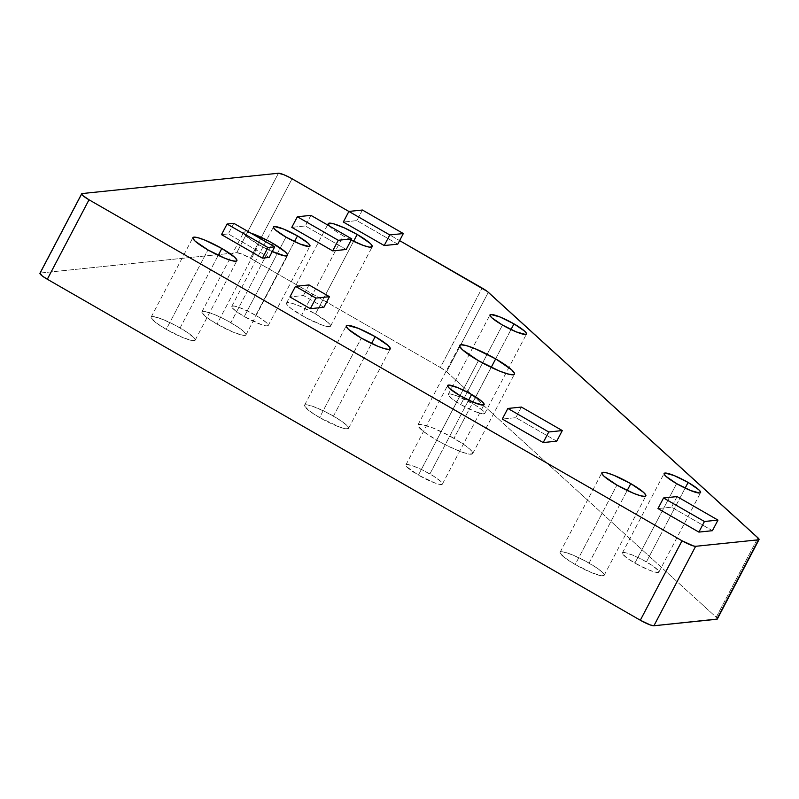 <?xml version="1.0" encoding="UTF-8"?>
<svg xmlns="http://www.w3.org/2000/svg" width="799" height="799" viewBox="0 0 799 799"><rect width="100%" height="100%" fill="white"/><g stroke="black" fill="none" stroke-linecap="round" stroke-linejoin="round"><path stroke-width="0.6" stroke-dasharray="4 3" d="M328.958 225.558L335.81 231.241L343.3 235.905L301.583 315.355A24.849 3.975 27.7 0 0 330.526 326.192A24.849 3.975 27.7 0 0 315.465 313.927L298.606 305.608L291.815 303.23L286.611 302.961L287.241 305.018L291.116 308.544L305.807 317.692L322.097 325.063L327.73 326.601L330.436 326.322L330.546 325.503L328.249 322.656L315.465 313.927L353.587 241.298L315.465 313.927A24.849 3.975 27.7 0 0 286.521 303.091A24.849 3.975 27.7 0 0 301.583 315.355L343.3 235.905A24.849 3.975 -152.3 0 1 329.268 225.927M230.861 322.676A24.849 3.975 27.7 0 0 201.927 311.85A24.849 3.975 27.7 0 0 216.988 324.114L258.706 244.654A24.849 3.975 -152.3 0 1 243.635 232.389A24.849 3.975 -152.3 0 1 250.796 233.088L246.432 231.98L243.725 232.259L244.354 234.317L245.912 235.925L258.706 244.654L272.259 251.565A24.849 3.975 -152.3 0 1 258.706 244.654L216.988 324.114L233.837 332.424L243.126 335.36L245.832 335.081L245.942 334.252L243.655 331.405L238.352 327.34L226.636 320.339L214.012 314.367L204.724 311.43L202.017 311.71L201.907 312.539L206.512 317.293L216.988 324.114A24.849 3.975 27.7 0 0 245.922 334.951A24.849 3.975 27.7 0 0 230.861 322.676L271.61 245.063L230.861 322.676M180.105 327.93A24.849 3.975 27.7 0 0 151.161 317.093A24.849 3.975 27.7 0 0 166.232 329.368L207.94 249.907L166.232 329.368L183.081 337.677L192.369 340.614L195.076 340.324L194.447 338.267L187.595 332.594L175.88 325.593L163.246 319.62L153.957 316.684L151.251 316.963L151.151 317.792L155.755 322.546L166.232 329.368A24.849 3.975 27.7 0 0 195.166 340.194A24.849 3.975 27.7 0 0 180.105 327.93L218.227 255.31L180.105 327.93M333.463 416.119A24.849 3.975 27.7 0 0 304.529 405.283A24.849 3.975 27.7 0 0 319.59 417.557L361.308 338.097L319.59 417.557L340.104 427.255L345.737 428.793L348.444 428.514L347.815 426.456L346.257 424.848L337.418 418.486L324.913 411.565L312.958 406.411L307.325 404.873L304.619 405.153L304.509 405.972L309.113 410.736L319.59 417.557A24.849 3.975 27.7 0 0 348.534 428.384A24.849 3.975 27.7 0 0 333.463 416.119L371.595 343.5L333.463 416.119M589.073 563.095A24.849 3.975 27.7 0 0 560.139 552.269A24.849 3.975 27.7 0 0 575.2 564.533L616.918 485.073L575.2 564.533L592.049 572.843L601.337 575.779L604.044 575.5L604.154 574.671L601.867 571.834L596.563 567.759L584.848 560.758L572.224 554.786L562.935 551.859L561.178 551.759L560.119 552.958L564.723 557.712L575.2 564.533A24.849 3.975 27.7 0 0 604.134 575.37A24.849 3.975 27.7 0 0 589.073 563.095L627.205 490.476L589.073 563.095M472.269 403.325A20.604 3.296 27.7 0 0 448.279 394.346A20.604 3.296 27.7 0 0 460.763 404.524L502.481 325.063L460.763 404.524L474.746 411.415L482.446 413.842L484.693 413.612L482.876 410.566L475.555 405.293L458.296 396.434L450.596 394.007L449.138 393.927L448.259 394.916L452.084 398.871L460.763 404.524A20.604 3.296 27.7 0 0 484.763 413.502A20.604 3.296 27.7 0 0 472.269 403.325L511.01 329.538L472.269 403.325M646.401 561.907A20.604 3.296 27.7 0 0 622.401 552.918A20.604 3.296 27.7 0 0 634.895 563.095L676.613 483.635L634.895 563.095L648.868 569.987L654.501 571.964L658.815 572.184L658.296 570.476L652.613 565.772L642.895 559.969L632.428 555.005L624.718 552.578L623.27 552.499L622.391 553.487L626.206 557.442L634.895 563.095A20.604 3.296 27.7 0 0 658.895 572.074A20.604 3.296 27.7 0 0 646.401 561.907L685.143 488.119L646.401 561.907M429.892 473.937A20.604 3.296 27.7 0 0 405.892 464.958A20.604 3.296 27.7 0 0 418.386 475.125L460.104 395.675L418.386 475.125L435.395 483.175L440.069 484.454L442.306 484.214L440.499 481.178L433.178 475.894L422.801 470.162L412.883 465.887L406.761 464.539L405.972 464.848L406.491 466.556L418.386 475.125A20.604 3.296 27.7 0 0 442.386 484.114A20.604 3.296 27.7 0 0 429.892 473.937L468.633 400.149L429.892 473.937M255.77 315.365A20.604 3.296 27.7 0 0 231.77 306.377A20.604 3.296 27.7 0 0 244.264 316.554L285.972 237.093L244.264 316.554L261.273 324.604L265.937 325.872L268.184 325.642L266.377 322.606L259.046 317.323L248.679 311.58L238.761 307.315L234.087 306.037L231.84 306.277L231.75 306.956L235.575 310.901L244.264 316.554A20.604 3.296 27.7 0 0 268.254 325.533A20.604 3.296 27.7 0 0 255.77 315.365L294.501 241.578L255.77 315.365M453.962 438.331A30.911 4.934 27.7 0 0 417.967 424.858A30.911 4.934 27.7 0 0 436.703 440.119L478.421 360.669L436.703 440.119L447.34 445.792L462.212 452.194L469.213 454.102L472.589 453.762L472.718 452.733L469.872 449.198L463.28 444.144L448.708 435.425L432.998 427.994L421.443 424.349L418.077 424.698L417.937 425.717L423.67 431.64L436.703 440.119A30.911 4.934 27.7 0 0 472.698 453.592A30.911 4.934 27.7 0 0 453.962 438.331L491.215 367.38L453.962 438.331M348.883 211.445L399.61 240.619L348.883 211.445M556.733 441.168L515.834 417.657L502.291 419.056L515.834 417.657L556.733 441.168M269.173 257.448L228.274 233.927L221.503 234.636L228.274 233.927L269.173 257.448M397.762 244.144L356.863 220.624L343.33 222.022L356.863 220.624L397.762 244.144M351.151 240.109A24.849 3.975 -152.3 0 1 343.3 235.905L351.85 240.459M346.227 249.478L305.338 225.957L291.795 227.355L305.338 225.957L346.227 249.478M323.895 307.285L303.44 295.52L289.907 296.928L303.44 295.52L323.895 307.285M712.418 530.696L671.52 507.175L657.986 508.573L671.52 507.175L712.418 530.696M39.95 273.588L82.187 193.548L40.469 273.008L236.734 252.694L242.127 254.172L250.347 258.227L292.064 178.766L250.347 258.227L440.369 367.5L446.611 371.755L488.329 292.304L446.611 371.755L716.214 617.277L757.931 537.827L716.214 617.277L717.282 619.065M717.322 619.005A12.125 1.938 27.7 0 0 716.214 617.277L446.611 371.755A12.125 1.938 27.7 0 0 440.369 367.5L482.087 288.039L440.369 367.5L250.347 258.227A12.125 1.938 27.7 0 0 236.734 252.694L278.452 173.243L236.734 252.694L40.469 273.008A12.125 1.938 27.7 0 0 39.96 273.248M362.426 210.027L356.863 220.624L362.426 210.027M310.901 215.36L305.338 225.957L310.901 215.36M233.837 223.34L228.274 233.927L233.837 223.34M309.003 284.933L303.44 295.52L309.003 284.933M521.397 407.061L515.834 417.657L521.397 407.061M677.083 496.579L671.52 507.175L677.083 496.579M286.521 303.091L328.239 223.63M201.927 311.85L243.635 232.389M151.161 317.093L192.879 237.643M304.529 405.283L346.247 325.832M560.139 552.269L601.857 472.808M448.279 394.346L489.987 314.896M622.401 552.918L664.119 473.467M405.892 464.958L447.61 385.498M231.77 306.377L273.478 226.936M417.967 424.858L459.675 345.408M472.698 453.592L514.416 374.142M268.254 325.533L309.972 246.082M442.386 484.114L484.104 404.654M658.895 572.074L700.603 492.623M484.763 413.502L526.481 334.042M604.134 575.37L645.852 495.909M348.534 428.384L390.242 348.933M195.166 340.194L236.884 260.744M245.922 334.951L287.64 255.49M330.526 326.192L372.244 246.731"/><path stroke-width="1.2" d="M357.173 234.467L353.587 241.298L357.173 234.467L344.359 227.895L333.533 223.78L328.329 223.5L329.268 225.927A24.849 3.975 -152.3 0 1 328.239 223.63A24.849 3.975 -152.3 0 1 357.173 234.467A24.849 3.975 -152.3 0 1 372.244 246.731A24.849 3.975 -152.3 0 1 351.151 240.109L363.815 245.603L369.438 247.141L372.144 246.861L371.525 244.804L369.967 243.196L357.173 234.467M271.52 251.236L284.844 255.9L287.55 255.62L287.66 254.801L285.363 251.955L272.579 243.226L271.61 245.063L272.579 243.226L268.354 240.889L250.796 233.088A24.849 3.975 -152.3 0 1 272.579 243.226A24.849 3.975 -152.3 0 1 287.64 255.49A24.849 3.975 -152.3 0 1 272.259 251.565M221.822 248.469L218.227 255.31L221.822 248.469L204.963 240.159L198.172 237.782L193.917 237.143L192.859 238.332L195.156 241.178L207.94 249.907A24.849 3.975 -152.3 0 1 192.879 237.643A24.849 3.975 -152.3 0 1 221.822 248.469A24.849 3.975 -152.3 0 1 236.884 260.744A24.849 3.975 -152.3 0 1 207.94 249.907L224.799 258.217L231.59 260.604L235.845 261.243L236.904 260.055L234.606 257.208L221.822 248.469M375.18 336.659L371.595 343.5L375.18 336.659L358.332 328.349L347.285 325.323L346.227 326.521L348.524 329.368L361.308 338.097A24.849 3.975 -152.3 0 1 346.247 325.832A24.849 3.975 -152.3 0 1 375.18 336.659A24.849 3.975 -152.3 0 1 390.242 348.933A24.849 3.975 -152.3 0 1 361.308 338.097L378.157 346.406L384.958 348.793L389.203 349.433L390.262 348.244L387.974 345.398L375.18 336.659M630.791 483.645L627.205 490.476L630.791 483.645L613.942 475.325L607.14 472.948L602.895 472.309L601.837 473.497L604.124 476.344L616.918 485.073A24.849 3.975 -152.3 0 1 601.857 472.808A24.849 3.975 -152.3 0 1 630.791 483.645A24.849 3.975 -152.3 0 1 645.852 495.909A24.849 3.975 -152.3 0 1 616.918 485.073L633.767 493.392L640.558 495.77L644.813 496.409L645.872 495.22L643.575 492.374L630.791 483.645M513.987 323.875L511.01 329.538L513.987 323.875L500.014 316.983L490.856 314.476L489.977 315.465L491.874 317.822L502.481 325.063A20.604 3.296 -152.3 0 1 489.987 314.886A20.604 3.296 -152.3 0 1 513.987 323.875A20.604 3.296 -152.3 0 1 526.481 334.042A20.604 3.296 -152.3 0 1 502.481 325.063L516.454 331.955L525.612 334.461L526.491 333.473L524.593 331.116L513.987 323.875M688.119 482.446L685.143 488.119L688.119 482.446L674.136 475.555L664.978 473.048L664.099 474.037L666.006 476.394L676.613 483.635A20.604 3.296 -152.3 0 1 664.119 473.467A20.604 3.296 -152.3 0 1 688.119 482.446A20.604 3.296 -152.3 0 1 700.603 492.623A20.604 3.296 -152.3 0 1 676.613 483.635L690.586 490.526L699.744 493.033L700.623 492.044L698.716 489.687L688.119 482.446M471.61 394.476L468.633 400.149L471.61 394.476L457.637 387.585L448.479 385.078L447.6 386.067L449.497 388.434L460.104 395.675A20.604 3.296 -152.3 0 1 447.61 385.498A20.604 3.296 -152.3 0 1 471.61 394.476A20.604 3.296 -152.3 0 1 484.104 404.654A20.604 3.296 -152.3 0 1 460.104 395.675L474.077 402.566L483.235 405.073L484.114 404.084L482.216 401.717L471.61 394.476M297.478 235.905L294.501 241.578L297.478 235.905L283.505 229.013L274.347 226.507L273.468 227.495L275.375 229.852L285.972 237.093A20.604 3.296 -152.3 0 1 273.488 226.926A20.604 3.296 -152.3 0 1 297.478 235.905A20.604 3.296 -152.3 0 1 309.972 246.082A20.604 3.296 -152.3 0 1 285.972 237.093L299.955 243.995L309.113 246.501L309.992 245.513L308.084 243.146L297.478 235.905M495.68 358.881L491.215 367.38L495.68 358.881L474.716 348.544L466.256 345.577L460.973 344.778L459.795 345.238L459.655 346.267L462.511 349.802L478.421 360.669A30.911 4.934 -152.3 0 1 459.675 345.408A30.911 4.934 -152.3 0 1 495.68 358.881A30.911 4.934 -152.3 0 1 514.416 374.142A30.911 4.934 -152.3 0 1 478.421 360.669L499.375 371.006L507.834 373.962L513.118 374.761L514.296 374.302L514.436 373.283L511.58 369.737L495.68 358.881M717.282 619.065L653.922 625.757L695.639 546.306L758.531 539.794L716.813 619.255A12.125 1.938 27.7 0 0 717.322 619.005L759.04 539.545A12.125 1.938 -152.3 0 0 757.931 537.827L488.329 292.304A12.125 1.938 -152.3 0 0 482.087 288.039L399.61 240.619L487.2 291.365L758.69 538.606L758.531 539.794L695.639 546.306L693.562 545.987L682.036 540.773L89.019 199.78L82.786 195.525L81.668 194.137L82.187 193.548L278.452 173.243L283.835 174.711L289.997 177.628L348.883 211.445L292.064 178.766A12.125 1.938 -152.3 0 0 278.452 173.243L82.187 193.548A12.125 1.938 -152.3 0 0 81.678 193.797A12.125 1.938 -152.3 0 0 89.019 199.78L682.036 540.773L640.319 620.234L47.311 279.241L89.019 199.78L47.311 279.241L42.197 275.915L40 273.188M543.19 442.566L556.733 441.168L543.19 442.566L502.291 419.056L543.19 442.566L548.753 431.979L543.19 442.566M221.503 234.636L262.402 258.147L269.173 257.448L262.402 258.147L267.965 247.55L274.726 246.851L269.173 257.448L274.726 246.851L233.837 223.34L227.066 224.04L221.503 234.636L227.066 224.04L267.965 247.55L262.402 258.147L221.503 234.636M343.33 222.022L384.219 245.543L397.762 244.144L384.219 245.543L389.782 234.946L403.325 233.548L397.762 244.144L403.325 233.548L362.426 210.027L348.883 211.435L343.33 222.022L348.883 211.435L389.782 234.946L384.219 245.543L343.33 222.022M291.795 227.355L332.694 250.876L346.227 249.478L332.694 250.876L338.257 240.279L351.79 238.881L346.227 249.478L351.79 238.881L310.901 215.36L297.358 216.759L291.795 227.355L297.358 216.759L338.257 240.279L332.694 250.876L291.795 227.355M310.352 308.684L323.895 307.285L310.352 308.684L289.907 296.928L310.352 308.684L315.915 298.087L310.352 308.684M698.875 532.094L712.418 530.696L698.875 532.094L657.986 508.573L698.875 532.094L704.438 521.497L698.875 532.094M759.04 539.545A12.125 1.938 -152.3 0 1 758.531 539.794L716.813 619.255L653.922 625.757L650.326 624.958L640.319 620.234L47.311 279.241A12.125 1.938 27.7 0 1 39.96 273.248L81.678 193.797M389.782 234.946L403.325 233.548L362.426 210.027L348.883 211.435L389.782 234.946M338.257 240.279L351.79 238.881L310.901 215.36L297.358 216.759L338.257 240.279M267.965 247.55L274.726 246.851L233.837 223.34L227.066 224.04L267.965 247.55M289.907 296.928L295.47 286.332L315.915 298.087L329.458 296.689L323.895 307.285L329.458 296.689L309.003 284.933L295.47 286.332L289.907 296.928M295.47 286.332L309.003 284.933L329.458 296.689L315.915 298.087L295.47 286.332M502.291 419.056L507.854 408.459L548.753 431.979L562.286 430.571L556.733 441.168L562.286 430.571L521.397 407.061L507.854 408.459L502.291 419.056M507.854 408.459L521.397 407.061L562.286 430.571L548.753 431.979L507.854 408.459M657.986 508.573L663.54 497.987L704.438 521.497L717.981 520.099L712.418 530.696L717.981 520.099L677.083 496.579L663.54 497.987L657.986 508.573M663.54 497.987L677.083 496.579L717.981 520.099L704.438 521.497L663.54 497.987M653.922 625.757L695.639 546.306A12.125 1.938 -152.3 0 1 682.036 540.773L640.319 620.234A12.125 1.938 27.7 0 0 653.922 625.757"/></g></svg>
